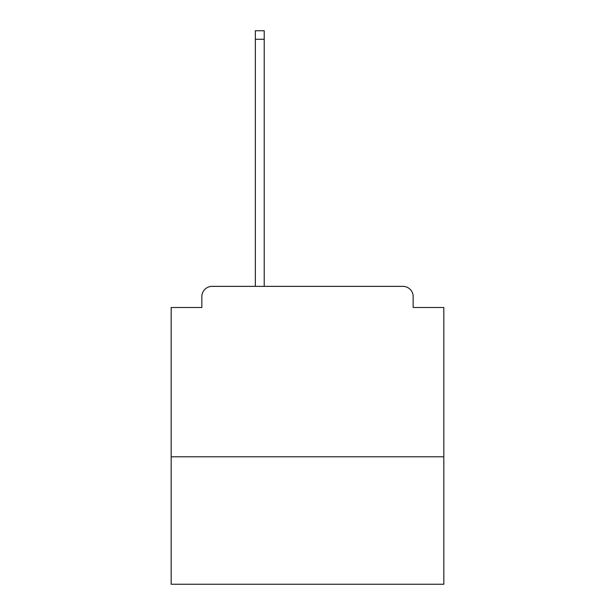 <?xml version="1.0" encoding="UTF-8"?>
<svg xmlns="http://www.w3.org/2000/svg" width="615" height="615" viewBox="0 0 615 615"><rect width="100%" height="100%" fill="white"/><g stroke="black" fill="none" stroke-linecap="round" stroke-linejoin="round"><path stroke-width="0.92" d="M443.83 456.784L443.83 307.5L413.157 307.5L413.157 296.591A10.224 10.224 0 0 0 402.933 286.367L212.067 286.367A10.224 10.224 0 0 0 201.843 296.591L201.843 307.5L171.17 307.5L171.17 584.25L443.83 584.25L443.83 456.784L171.17 456.784M201.843 296.591L201.843 307.5M402.933 286.367L351.127 286.367M255.356 39.268L255.356 30.75L264.212 30.75L264.212 39.268L255.356 39.268L255.356 286.367L212.067 286.367M413.157 307.5L413.157 296.591M264.212 39.268L264.212 286.367"/></g></svg>
